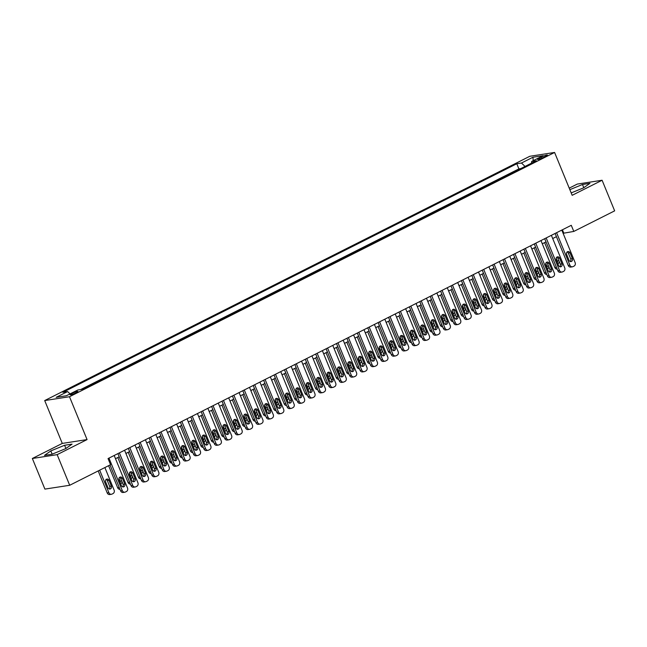 <?xml version="1.0" encoding="UTF-8"?>
<svg xmlns="http://www.w3.org/2000/svg" width="647" height="647" viewBox="0 0 647 647"><rect width="100%" height="100%" fill="white"/><g stroke="black" fill="none" stroke-linecap="round" stroke-linejoin="round"><path stroke-width="0.97" d="M76.152 392.794A4.278 0.582 -22.3 0 0 77.955 391.5A4.278 0.582 -22.3 0 0 71.857 393.457A4.278 0.582 -22.3 0 0 70.046 394.751A4.278 0.582 -22.3 0 0 76.152 392.794M32.35 458.488L57.146 454.655L87.07 439.588L62.282 443.413L32.35 458.488L44.902 489.1L69.698 485.274L110.556 464.7L108.049 458.577L571.277 225.31L573.792 231.432L614.65 210.857L602.098 180.246L577.302 184.071L569.223 188.14M62.282 443.413L44.7 400.558L529.796 156.283L554.592 152.457L69.496 396.732L44.7 400.558M541.507 156.986L539.218 158.135A4.141 0.566 -22.3 0 0 537.463 159.388A4.141 0.566 -22.3 0 0 543.375 157.496L545.664 156.339A4.141 0.566 -22.3 0 0 547.419 155.094A4.141 0.566 -22.3 0 0 541.507 156.986L541.984 158.143M525.041 166.425L521.482 163.02L516.791 163.748L62.929 392.292L67.62 391.564L56.168 397.331L66.358 395.762L77.81 389.995L82.501 389.268L536.363 160.723L531.672 161.451L531.446 163.198M521.482 163.02L532.934 157.253L543.124 155.684L531.672 161.451M520.706 168.608L518.902 168.883L80.697 389.551M57.146 454.655L69.698 485.274M87.07 439.588L69.496 396.732M554.592 152.457L572.166 195.313L602.098 180.246M563.108 233.3L573.792 231.432M115.498 458.699L119.226 456.822M125.906 453.458L129.635 451.582M136.315 448.217L140.043 446.341M146.723 442.977L150.452 441.1M157.132 437.736L160.86 435.86M167.541 432.495L171.269 430.619M177.949 427.255L181.678 425.37M188.358 422.006L192.086 420.129M198.775 416.765L202.503 414.889M209.183 411.524L212.912 409.648M219.592 406.284L223.32 404.407M230 401.043L233.729 399.167M240.409 395.802L244.137 393.926M250.818 390.553L254.546 388.677M261.226 385.313L264.955 383.436M271.643 380.072L275.371 378.196M282.052 374.831L285.78 372.955M292.46 369.591L296.189 367.714M302.869 364.35L306.597 362.474M313.277 359.109L317.006 357.225M323.686 353.86L327.414 351.984M334.095 348.62L337.823 346.743M344.511 343.379L348.24 341.503M354.92 338.138L358.648 336.262M365.329 332.898L369.057 331.021M375.737 327.657L379.465 325.781M386.146 322.416L389.874 320.532M396.554 317.167L400.283 315.291M406.963 311.927L410.691 310.05M417.38 306.686L421.108 304.81M427.788 301.445L431.517 299.569M438.197 296.205L441.925 294.328M448.606 290.964L452.334 289.088M459.014 285.723L462.742 283.839M469.423 280.474L473.151 278.598M479.831 275.234L483.56 273.358M490.24 269.993L493.968 268.117M500.657 264.752L504.385 262.876M511.065 259.512L514.794 257.635M521.474 254.271L525.202 252.395M531.883 249.022L535.611 247.146M542.291 243.782L546.019 241.905M552.7 238.541L556.428 236.665M562.421 229.774L563.739 232.985M518.902 168.883L516.791 163.748M67.62 391.564L70.054 393.894M533.209 160.674L532.934 157.253M571.18 192.911L583.634 187.824L589.943 183.336L582.478 184.492L569.845 189.66M51.97 454.243L65.751 448.606L72.06 444.125L64.595 445.273L50.814 450.91L44.497 455.391L51.97 454.243M583.796 187.703L582.478 184.492M52.148 454.17L50.814 450.91M65.913 448.492L64.595 445.273M561.79 230.089L575.126 262.601A2.669 2.305 81.2 0 1 574.051 266.095L573.007 266.621A2.669 2.305 81.2 0 1 569.926 265.221L556.59 232.71M555.11 233.454L568.252 265.48L569.926 265.221M572.385 258.663A2.135 1.844 -98.8 0 1 569.053 260.345L566.643 254.465A2.135 1.844 -98.8 0 1 569.975 252.783L572.385 258.663L570.711 258.921A2.135 1.844 -98.8 0 1 570.169 261.509M567.184 251.877A2.135 1.844 -98.8 0 1 568.301 253.042L570.711 258.921M572.417 266.815L570.735 267.074A2.669 2.305 -98.8 0 1 568.252 265.48M544.62 242.617L554.843 267.551A2.669 2.305 -98.8 0 0 557.196 269.16M557.407 262.561A2.135 1.844 81.2 0 0 557.302 260.992L556.137 258.137M557.843 263.636A2.135 1.844 81.2 0 0 559.145 261.348M551.381 235.33L564.718 267.842A2.669 2.305 81.2 0 1 563.642 271.344L562.599 271.861A2.669 2.305 81.2 0 1 559.518 270.462L546.181 237.95M544.701 238.694L557.835 270.721L559.518 270.462M561.976 263.903A2.135 1.844 -98.8 0 1 558.644 265.585L556.234 259.706A2.135 1.844 -98.8 0 1 559.566 258.032L561.976 263.903L560.302 264.162A2.135 1.844 -98.8 0 1 559.76 266.75M556.768 257.118A2.135 1.844 -98.8 0 1 557.892 258.29L560.302 264.162M562 272.055L560.326 272.314A2.669 2.305 -98.8 0 1 557.835 270.721M540.973 240.571L554.309 273.083A2.669 2.305 81.2 0 1 553.234 276.584L552.19 277.102A2.669 2.305 81.2 0 1 549.101 275.703L535.773 243.191M534.293 243.935L547.427 275.962L549.101 275.703M551.567 269.144A2.135 1.844 -98.8 0 1 548.235 270.826L545.825 264.947A2.135 1.844 -98.8 0 1 549.157 263.272L551.567 269.144L549.885 269.403A2.135 1.844 -98.8 0 1 549.352 271.991M546.359 262.358A2.135 1.844 -98.8 0 1 547.475 263.531L549.885 269.403M551.592 277.296L549.918 277.555A2.669 2.305 -98.8 0 1 547.427 275.962M530.564 245.811L543.901 278.323A2.669 2.305 81.2 0 1 542.825 281.825L541.782 282.351A2.669 2.305 81.2 0 1 538.692 280.944L525.364 248.432M523.884 249.176L537.018 281.202L538.692 280.944M541.151 274.393A2.135 1.844 -98.8 0 1 537.827 276.067L535.417 270.187A2.135 1.844 -98.8 0 1 538.741 268.513L541.151 274.393L539.477 274.651A2.135 1.844 -98.8 0 1 538.943 277.231M535.951 267.607A2.135 1.844 -98.8 0 1 537.067 268.772L539.477 274.651M541.183 282.537L539.509 282.796A2.669 2.305 -98.8 0 1 537.018 281.202M520.156 251.052L533.492 283.572A2.669 2.305 81.2 0 1 532.416 287.066L531.373 287.591A2.669 2.305 81.2 0 1 528.284 286.192L514.947 253.673M513.475 254.417L526.609 286.451L528.284 286.192M530.742 279.633A2.135 1.844 -98.8 0 1 527.41 281.308L525 275.428A2.135 1.844 -98.8 0 1 528.332 273.754L530.742 279.633L529.068 279.892A2.135 1.844 -98.8 0 1 528.534 282.472M525.542 272.848A2.135 1.844 -98.8 0 1 526.658 274.013L529.068 279.892M530.775 287.778L529.1 288.036A2.669 2.305 -98.8 0 1 526.609 286.451M534.212 247.858L544.434 272.791A2.669 2.305 -98.8 0 0 546.788 274.401M546.99 267.801A2.135 1.844 81.2 0 0 546.893 266.232L545.728 263.378M547.435 268.877A2.135 1.844 81.2 0 0 548.737 266.588M523.803 253.098L534.026 278.032A2.669 2.305 -98.8 0 0 536.379 279.641M536.581 273.042A2.135 1.844 81.2 0 0 536.484 271.473L535.312 268.618M537.026 274.126A2.135 1.844 81.2 0 0 538.328 271.829M513.386 258.339L523.617 283.273A2.669 2.305 -98.8 0 0 525.971 284.882M526.173 278.291A2.135 1.844 81.2 0 0 526.076 276.714L524.903 273.859M526.618 279.367A2.135 1.844 81.2 0 0 527.912 277.078M502.978 263.58L513.208 288.513A2.669 2.305 -98.8 0 0 515.562 290.123M515.764 283.532A2.135 1.844 81.2 0 0 515.667 281.963L514.494 279.1M516.209 284.607A2.135 1.844 81.2 0 0 517.503 282.318M509.747 256.301L523.083 288.813A2.669 2.305 81.2 0 1 522 292.307L520.964 292.832A2.669 2.305 81.2 0 1 517.875 291.433L504.539 258.921M503.067 259.665L516.201 291.692L517.875 291.433M520.334 284.874A2.135 1.844 -98.8 0 1 517.002 286.548L514.591 280.677A2.135 1.844 -98.8 0 1 517.923 278.994L520.334 284.874L518.659 285.133A2.135 1.844 -98.8 0 1 518.118 287.721M515.133 278.089A2.135 1.844 -98.8 0 1 516.249 279.253L518.659 285.133M520.366 293.026L518.692 293.285A2.669 2.305 -98.8 0 1 516.201 291.692M492.569 268.82L502.8 293.754A2.669 2.305 -98.8 0 0 505.145 295.364M505.356 288.772A2.135 1.844 81.2 0 0 505.258 287.203L504.086 284.348M505.8 289.848A2.135 1.844 81.2 0 0 507.094 287.559M499.338 261.542L512.667 294.053A2.669 2.305 81.2 0 1 511.591 297.547L510.556 298.073A2.669 2.305 81.2 0 1 507.466 296.674L494.13 264.162M492.658 264.906L505.792 296.933L507.466 296.674M509.925 290.115A2.135 1.844 -98.8 0 1 506.593 291.789L504.183 285.917A2.135 1.844 -98.8 0 1 507.515 284.235L509.925 290.115L508.251 290.374A2.135 1.844 -98.8 0 1 507.709 292.962M504.725 283.329A2.135 1.844 -98.8 0 1 505.841 284.494L508.251 290.374M509.957 298.267L508.283 298.526A2.669 2.305 -98.8 0 1 505.792 296.933M482.161 274.061L492.383 299.003A2.669 2.305 -98.8 0 0 494.737 300.612M494.947 294.013A2.135 1.844 81.2 0 0 494.85 292.444L493.677 289.589M495.384 295.089A2.135 1.844 81.2 0 0 496.686 292.8M488.93 266.782L502.258 299.294A2.669 2.305 81.2 0 1 501.182 302.788L500.139 303.314A2.669 2.305 81.2 0 1 497.058 301.914L483.721 269.403M482.241 270.147L495.384 302.173L497.058 301.914M499.516 295.356A2.135 1.844 -98.8 0 1 496.184 297.038L493.774 291.158A2.135 1.844 -98.8 0 1 497.106 289.476L499.516 295.356L497.842 295.614A2.135 1.844 -98.8 0 1 497.3 298.202M494.316 288.57A2.135 1.844 -98.8 0 1 495.432 289.735L497.842 295.614M499.549 303.508L497.866 303.767A2.669 2.305 -98.8 0 1 495.384 302.173M471.752 279.31L481.975 304.244A2.669 2.305 -98.8 0 0 484.328 305.853M484.538 299.254A2.135 1.844 81.2 0 0 484.441 297.685L483.269 294.83M484.975 300.329A2.135 1.844 81.2 0 0 486.277 298.041M478.513 272.023L491.849 304.535A2.669 2.305 81.2 0 1 490.774 308.037L489.73 308.554A2.669 2.305 81.2 0 1 486.649 307.155L473.313 274.643M471.833 275.387L484.967 307.414L486.649 307.155M489.108 300.596A2.135 1.844 -98.8 0 1 485.776 302.278L483.366 296.399A2.135 1.844 -98.8 0 1 486.698 294.725L489.108 300.596L487.434 300.855A2.135 1.844 -98.8 0 1 486.892 303.443M483.899 293.811A2.135 1.844 -98.8 0 1 485.024 294.983L487.434 300.855M489.132 308.748L487.458 309.007A2.669 2.305 -98.8 0 1 484.967 307.414M461.343 284.551L471.566 309.484A2.669 2.305 -98.8 0 0 473.919 311.094M474.13 304.494A2.135 1.844 81.2 0 0 474.025 302.925L472.86 300.071M474.566 305.57A2.135 1.844 81.2 0 0 475.868 303.281M468.104 277.264L481.441 309.776A2.669 2.305 81.2 0 1 480.365 313.277L479.322 313.803A2.669 2.305 81.2 0 1 476.232 312.396L462.904 279.884M461.424 280.628L474.558 312.655L476.232 312.396M478.699 305.845A2.135 1.844 -98.8 0 1 475.367 307.519L472.957 301.639A2.135 1.844 -98.8 0 1 476.289 299.965L478.699 305.845L477.017 306.096A2.135 1.844 -98.8 0 1 476.483 308.684M473.491 299.06A2.135 1.844 -98.8 0 1 474.607 300.224L477.017 306.096M478.723 313.989L477.049 314.248A2.669 2.305 -98.8 0 1 474.558 312.655M450.935 289.791L461.157 314.725A2.669 2.305 -98.8 0 0 463.511 316.334M463.713 309.735A2.135 1.844 81.2 0 0 463.616 308.166L462.443 305.311M464.158 310.819A2.135 1.844 81.2 0 0 465.46 308.53M457.696 282.504L471.032 315.016A2.669 2.305 81.2 0 1 469.957 318.518L468.913 319.044A2.669 2.305 81.2 0 1 465.824 317.637L452.496 285.125M451.016 285.869L464.15 317.895L465.824 317.637M468.291 311.086A2.135 1.844 -98.8 0 1 464.958 312.76L462.548 306.88A2.135 1.844 -98.8 0 1 465.872 305.206L468.291 311.086L466.608 311.344A2.135 1.844 -98.8 0 1 466.075 313.924M463.082 304.3A2.135 1.844 -98.8 0 1 464.198 305.465L466.608 311.344M468.315 319.23L466.641 319.489A2.669 2.305 -98.8 0 1 464.15 317.895M440.518 295.032L450.749 319.966A2.669 2.305 -98.8 0 0 453.102 321.575M453.304 314.984A2.135 1.844 81.2 0 0 453.207 313.407L452.035 310.552M453.749 316.06A2.135 1.844 81.2 0 0 455.043 313.771M447.287 287.745L460.624 320.265A2.669 2.305 81.2 0 1 459.548 323.759L458.505 324.284A2.669 2.305 81.2 0 1 455.415 322.885L442.079 290.366M440.607 291.11L453.741 323.144L455.415 322.885M457.874 316.326A2.135 1.844 -98.8 0 1 454.542 318L452.132 312.121A2.135 1.844 -98.8 0 1 455.464 310.447L457.874 316.326L456.2 316.585A2.135 1.844 -98.8 0 1 455.666 319.165M452.674 309.541A2.135 1.844 -98.8 0 1 453.79 310.706L456.2 316.585M457.906 324.479L456.232 324.737A2.669 2.305 -98.8 0 1 453.741 323.144M430.109 300.273L440.34 325.206A2.669 2.305 -98.8 0 0 442.694 326.816M442.896 320.225A2.135 1.844 81.2 0 0 442.799 318.656L441.626 315.793M443.341 321.3A2.135 1.844 81.2 0 0 444.635 319.011M436.879 292.994L450.215 325.506A2.669 2.305 81.2 0 1 449.131 329L448.096 329.525A2.669 2.305 81.2 0 1 445.007 328.126L431.67 295.614M430.198 296.358L443.332 328.385L445.007 328.126M447.465 321.567A2.135 1.844 -98.8 0 1 444.133 323.241L441.723 317.37A2.135 1.844 -98.8 0 1 445.055 315.687L447.465 321.567L445.791 321.826A2.135 1.844 -98.8 0 1 445.257 324.414M442.265 314.782A2.135 1.844 -98.8 0 1 443.381 315.946L445.791 321.826M447.498 329.719L445.823 329.978A2.669 2.305 -98.8 0 1 443.332 328.385M419.701 305.513L429.932 330.455A2.669 2.305 -98.8 0 0 432.277 332.057M432.487 325.465A2.135 1.844 81.2 0 0 432.39 323.896L431.217 321.041M432.932 326.541A2.135 1.844 81.2 0 0 434.226 324.252M426.47 298.235L439.798 330.746A2.669 2.305 81.2 0 1 438.723 334.24L437.687 334.766A2.669 2.305 81.2 0 1 434.598 333.367L421.262 300.855M419.79 301.599L432.924 333.626L434.598 333.367M437.057 326.808A2.135 1.844 -98.8 0 1 433.725 328.49L431.314 322.61A2.135 1.844 -98.8 0 1 434.647 320.928L437.057 326.808L435.382 327.067A2.135 1.844 -98.8 0 1 434.841 329.655M431.856 320.022A2.135 1.844 -98.8 0 1 432.972 321.187L435.382 327.067M437.089 334.96L435.415 335.219A2.669 2.305 -98.8 0 1 432.924 333.626M416.061 303.475L429.39 335.987A2.669 2.305 81.2 0 1 428.314 339.481L427.271 340.007A2.669 2.305 81.2 0 1 424.189 338.607L410.853 306.096M409.373 306.84L422.515 338.866L424.189 338.607M426.648 332.048A2.135 1.844 -98.8 0 1 423.316 333.731L420.906 327.851A2.135 1.844 -98.8 0 1 424.238 326.177L426.648 332.048L424.974 332.307A2.135 1.844 -98.8 0 1 424.432 334.895M421.448 325.263A2.135 1.844 -98.8 0 1 422.564 326.428L424.974 332.307M426.68 340.201L424.998 340.459A2.669 2.305 -98.8 0 1 422.515 338.866M405.645 308.716L418.981 341.228A2.669 2.305 81.2 0 1 417.905 344.73L416.862 345.247A2.669 2.305 81.2 0 1 413.781 343.848L400.444 311.336M398.964 312.08L412.099 344.107L413.781 343.848M416.239 337.289A2.135 1.844 -98.8 0 1 412.907 338.971L410.497 333.092A2.135 1.844 -98.8 0 1 413.829 331.418L416.239 337.289L414.565 337.548A2.135 1.844 -98.8 0 1 414.023 340.136M411.031 330.504A2.135 1.844 -98.8 0 1 412.155 331.676L414.565 337.548M416.264 345.441L414.59 345.7A2.669 2.305 -98.8 0 1 412.099 344.107M395.236 313.957L408.572 346.468A2.669 2.305 81.2 0 1 407.497 349.97L406.453 350.496A2.669 2.305 81.2 0 1 403.372 349.089L390.036 316.577M388.556 317.321L401.69 349.348L403.372 349.089M405.831 342.538A2.135 1.844 -98.8 0 1 402.499 344.212L400.089 338.332A2.135 1.844 -98.8 0 1 403.421 336.658L405.831 342.538L404.157 342.797A2.135 1.844 -98.8 0 1 403.615 345.377M400.622 335.753A2.135 1.844 -98.8 0 1 401.738 336.917L404.157 342.797M405.855 350.682L404.181 350.941A2.669 2.305 -98.8 0 1 401.69 349.348M384.828 319.197L398.164 351.709A2.669 2.305 81.2 0 1 397.088 355.211L396.045 355.737A2.669 2.305 81.2 0 1 392.955 354.338L379.627 321.818M378.147 322.562L391.281 354.588L392.955 354.338M395.422 347.779A2.135 1.844 -98.8 0 1 392.09 349.453L389.68 343.573A2.135 1.844 -98.8 0 1 393.004 341.899L395.422 347.779L393.74 348.037A2.135 1.844 -98.8 0 1 393.206 350.617M390.214 340.993A2.135 1.844 -98.8 0 1 391.33 342.158L393.74 348.037M395.446 355.923L393.772 356.182A2.669 2.305 -98.8 0 1 391.281 354.588M374.419 324.438L387.755 356.958A2.669 2.305 81.2 0 1 386.68 360.452L385.636 360.977A2.669 2.305 81.2 0 1 382.547 359.578L369.211 327.067M367.739 327.803L380.873 359.837L382.547 359.578M385.005 353.019A2.135 1.844 -98.8 0 1 381.681 354.693L379.263 348.814A2.135 1.844 -98.8 0 1 382.595 347.14L385.005 353.019L383.331 353.278A2.135 1.844 -98.8 0 1 382.798 355.858M379.805 346.234A2.135 1.844 -98.8 0 1 380.921 347.399L383.331 353.278M385.038 361.172L383.364 361.43A2.669 2.305 -98.8 0 1 380.873 359.837M364.01 329.687L377.347 362.199A2.669 2.305 81.2 0 1 376.263 365.692L375.228 366.218A2.669 2.305 81.2 0 1 372.138 364.819L358.802 332.307M357.33 333.051L370.464 365.078L372.138 364.819M374.597 358.26A2.135 1.844 -98.8 0 1 371.265 359.934L368.855 354.063A2.135 1.844 -98.8 0 1 372.187 352.38L374.597 358.26L372.923 358.519A2.135 1.844 -98.8 0 1 372.389 361.107M369.397 351.475A2.135 1.844 -98.8 0 1 370.513 352.639L372.923 358.519M374.629 366.412L372.955 366.671A2.669 2.305 -98.8 0 1 370.464 365.078M353.602 334.928L366.938 367.439A2.669 2.305 81.2 0 1 365.854 370.933L364.819 371.459A2.669 2.305 81.2 0 1 361.73 370.06L348.393 337.548M346.921 338.292L360.055 370.319L361.73 370.06M364.188 363.501A2.135 1.844 -98.8 0 1 360.856 365.183L358.446 359.303A2.135 1.844 -98.8 0 1 361.778 357.621L364.188 363.501L362.514 363.76A2.135 1.844 -98.8 0 1 361.972 366.348M358.988 356.715A2.135 1.844 -98.8 0 1 360.104 357.88L362.514 363.76M364.221 371.653L362.546 371.912A2.669 2.305 -98.8 0 1 360.055 370.319M343.193 340.168L356.521 372.68A2.669 2.305 81.2 0 1 355.446 376.174L354.402 376.7A2.669 2.305 81.2 0 1 351.321 375.3L337.985 342.789M336.505 343.533L349.647 375.559L351.321 375.3M353.78 368.741A2.135 1.844 -98.8 0 1 350.448 370.424L348.037 364.544A2.135 1.844 -98.8 0 1 351.37 362.87L353.78 368.741L352.105 369A2.135 1.844 -98.8 0 1 351.564 371.588M348.579 361.956A2.135 1.844 -98.8 0 1 349.695 363.129L352.105 369M353.812 376.894L352.13 377.152A2.669 2.305 -98.8 0 1 349.647 375.559M332.776 345.409L346.113 377.921A2.669 2.305 81.2 0 1 345.037 381.423L343.994 381.94A2.669 2.305 81.2 0 1 340.912 380.541L327.576 348.029M326.096 348.773L339.238 380.8L340.912 380.541M343.371 373.982A2.135 1.844 -98.8 0 1 340.039 375.664L337.629 369.785A2.135 1.844 -98.8 0 1 340.961 368.111L343.371 373.982L341.697 374.241A2.135 1.844 -98.8 0 1 341.155 376.829M338.163 367.197A2.135 1.844 -98.8 0 1 339.287 368.369L341.697 374.241M343.403 382.134L341.721 382.393A2.669 2.305 -98.8 0 1 339.238 380.8M322.368 350.65L335.704 383.161A2.669 2.305 81.2 0 1 334.628 386.663L333.585 387.189A2.669 2.305 81.2 0 1 330.504 385.782L317.167 353.27M315.687 354.014L328.822 386.041L330.504 385.782M332.962 379.231A2.135 1.844 -98.8 0 1 329.63 380.905L327.22 375.025A2.135 1.844 -98.8 0 1 330.552 373.351L332.962 379.231L331.288 379.49A2.135 1.844 -98.8 0 1 330.746 382.07M327.754 372.446A2.135 1.844 -98.8 0 1 328.87 373.61L331.288 379.49M332.987 387.375L331.313 387.634A2.669 2.305 -98.8 0 1 328.822 386.041M311.959 355.89L325.295 388.402A2.669 2.305 81.2 0 1 324.22 391.904L323.177 392.43A2.669 2.305 81.2 0 1 320.087 391.031L306.759 358.511M305.279 359.255L318.413 391.289L320.087 391.031M322.554 384.472A2.135 1.844 -98.8 0 1 319.222 386.146L316.812 380.266A2.135 1.844 -98.8 0 1 320.144 378.592L322.554 384.472L320.872 384.73A2.135 1.844 -98.8 0 1 320.338 387.31M317.345 377.686A2.135 1.844 -98.8 0 1 318.461 378.851L320.872 384.73M322.578 392.616L320.904 392.875A2.669 2.305 -98.8 0 1 318.413 391.289M301.551 361.131L314.887 393.651A2.669 2.305 81.2 0 1 313.811 397.145L312.768 397.67A2.669 2.305 81.2 0 1 309.678 396.271L296.342 363.76M294.87 364.496L308.004 396.53L309.678 396.271M312.137 389.712A2.135 1.844 -98.8 0 1 308.813 391.386L306.395 385.515A2.135 1.844 -98.8 0 1 309.727 383.833L312.137 389.712L310.463 389.971A2.135 1.844 -98.8 0 1 309.929 392.559M306.937 382.927A2.135 1.844 -98.8 0 1 308.053 384.092L310.463 389.971M312.169 397.865L310.495 398.123A2.669 2.305 -98.8 0 1 308.004 396.53M291.142 366.38L304.478 398.892A2.669 2.305 81.2 0 1 303.394 402.385L302.359 402.911A2.669 2.305 81.2 0 1 299.27 401.512L285.934 369M284.462 369.744L297.596 401.771L299.27 401.512M301.728 394.953A2.135 1.844 -98.8 0 1 298.396 396.627L295.986 390.756A2.135 1.844 -98.8 0 1 299.318 389.073L301.728 394.953L300.054 395.212A2.135 1.844 -98.8 0 1 299.521 397.8M296.528 388.168A2.135 1.844 -98.8 0 1 297.644 389.332L300.054 395.212M301.761 403.105L300.087 403.364A2.669 2.305 -98.8 0 1 297.596 401.771M280.733 371.621L294.07 404.132A2.669 2.305 81.2 0 1 292.986 407.626L291.951 408.152A2.669 2.305 81.2 0 1 288.861 406.753L275.525 374.241M274.053 374.985L287.187 407.012L288.861 406.753M291.32 400.194A2.135 1.844 -98.8 0 1 287.988 401.876L285.578 395.996A2.135 1.844 -98.8 0 1 288.91 394.314L291.32 400.194L289.646 400.453A2.135 1.844 -98.8 0 1 289.104 403.041M286.12 393.408A2.135 1.844 -98.8 0 1 287.236 394.573L289.646 400.453M291.352 408.346L289.678 408.605A2.669 2.305 -98.8 0 1 287.187 407.012M270.325 376.861L283.653 409.373A2.669 2.305 81.2 0 1 282.577 412.875L281.534 413.393A2.669 2.305 81.2 0 1 278.453 411.993L265.116 379.482M263.644 380.226L276.779 412.252L278.453 411.993M280.911 405.434A2.135 1.844 -98.8 0 1 277.579 407.117L275.169 401.237A2.135 1.844 -98.8 0 1 278.501 399.563L280.911 405.434L279.237 405.693A2.135 1.844 -98.8 0 1 278.695 408.281M275.711 398.649A2.135 1.844 -98.8 0 1 276.827 399.822L279.237 405.693M280.944 413.587L279.269 413.845A2.669 2.305 -98.8 0 1 276.779 412.252M259.908 382.102L273.244 414.614A2.669 2.305 81.2 0 1 272.169 418.116L271.125 418.633A2.669 2.305 81.2 0 1 268.044 417.234L254.708 384.722M253.228 385.466L266.37 417.493L268.044 417.234M270.503 410.675A2.135 1.844 -98.8 0 1 267.171 412.357L264.76 406.478A2.135 1.844 -98.8 0 1 268.093 404.804L270.503 410.675L268.828 410.934A2.135 1.844 -98.8 0 1 268.287 413.522M265.302 403.89A2.135 1.844 -98.8 0 1 266.418 405.062L268.828 410.934M270.535 418.827L268.853 419.086A2.669 2.305 -98.8 0 1 266.37 417.493M249.499 387.343L262.836 419.854A2.669 2.305 81.2 0 1 261.76 423.356L260.717 423.882A2.669 2.305 81.2 0 1 257.635 422.475L244.299 389.963M242.819 390.707L255.953 422.734L257.635 422.475M260.094 415.924A2.135 1.844 -98.8 0 1 256.762 417.598L254.352 411.718A2.135 1.844 -98.8 0 1 257.684 410.044L260.094 415.924L258.42 416.183A2.135 1.844 -98.8 0 1 257.878 418.763M254.886 409.139A2.135 1.844 -98.8 0 1 256.01 410.303L258.42 416.183M260.118 424.068L258.444 424.327A2.669 2.305 -98.8 0 1 255.953 422.734M239.091 392.583L252.427 425.103A2.669 2.305 81.2 0 1 251.351 428.597L250.308 429.123A2.669 2.305 81.2 0 1 247.219 427.724L233.89 395.204M232.41 395.948L245.545 427.982L247.219 427.724M249.685 421.165A2.135 1.844 -98.8 0 1 246.353 422.839L243.943 416.959A2.135 1.844 -98.8 0 1 247.275 415.285L249.685 421.165L248.003 421.423A2.135 1.844 -98.8 0 1 247.469 424.003M244.477 414.379A2.135 1.844 -98.8 0 1 245.593 415.544L248.003 421.423M249.71 429.309L248.036 429.568A2.669 2.305 -98.8 0 1 245.545 427.982M228.682 397.832L242.018 430.344A2.669 2.305 81.2 0 1 240.943 433.838L239.9 434.363A2.669 2.305 81.2 0 1 236.81 432.964L223.482 400.453M222.002 401.197L235.136 433.223L236.81 432.964M239.269 426.405A2.135 1.844 -98.8 0 1 235.945 428.079L233.535 422.208A2.135 1.844 -98.8 0 1 236.859 420.526L239.269 426.405L237.595 426.664A2.135 1.844 -98.8 0 1 237.061 429.252M234.068 419.62A2.135 1.844 -98.8 0 1 235.185 420.785L237.595 426.664M239.301 434.558L237.627 434.816A2.669 2.305 -98.8 0 1 235.136 433.223M218.274 403.073L231.61 435.585A2.669 2.305 81.2 0 1 230.534 439.078L229.491 439.604A2.669 2.305 81.2 0 1 226.401 438.205L213.065 405.693M211.593 406.437L224.727 438.464L226.401 438.205M228.86 431.646A2.135 1.844 -98.8 0 1 225.528 433.32L223.118 427.449A2.135 1.844 -98.8 0 1 226.45 425.766L228.86 431.646L227.186 431.905A2.135 1.844 -98.8 0 1 226.652 434.493M223.66 424.861A2.135 1.844 -98.8 0 1 224.776 426.025L227.186 431.905M228.892 439.798L227.218 440.057A2.669 2.305 -98.8 0 1 224.727 438.464M207.865 408.314L221.201 440.825A2.669 2.305 81.2 0 1 220.117 444.319L219.082 444.845A2.669 2.305 81.2 0 1 215.993 443.446L202.657 410.934M201.185 411.678L214.319 443.705L215.993 443.446M218.451 436.887A2.135 1.844 -98.8 0 1 215.119 438.569L212.709 432.689A2.135 1.844 -98.8 0 1 216.041 431.007L218.451 436.887L216.777 437.146A2.135 1.844 -98.8 0 1 216.235 439.734M213.251 430.101A2.135 1.844 -98.8 0 1 214.367 431.266L216.777 437.146M218.484 445.039L216.81 445.298A2.669 2.305 -98.8 0 1 214.319 443.705M197.456 413.554L210.785 446.066A2.669 2.305 81.2 0 1 209.709 449.568L208.674 450.086A2.669 2.305 81.2 0 1 205.584 448.686L192.248 416.175M190.776 416.919L203.91 448.945L205.584 448.686M208.043 442.127A2.135 1.844 -98.8 0 1 204.711 443.81L202.301 437.93A2.135 1.844 -98.8 0 1 205.633 436.256L208.043 442.127L206.369 442.386A2.135 1.844 -98.8 0 1 205.827 444.974M202.843 435.342A2.135 1.844 -98.8 0 1 203.959 436.515L206.369 442.386M208.075 450.28L206.401 450.538A2.669 2.305 -98.8 0 1 203.91 448.945M187.048 418.795L200.376 451.307A2.669 2.305 81.2 0 1 199.3 454.809L198.257 455.334A2.669 2.305 81.2 0 1 195.176 453.927L181.839 421.415M180.359 422.159L193.502 454.186L195.176 453.927M197.634 447.376A2.135 1.844 -98.8 0 1 194.302 449.05L191.892 443.171A2.135 1.844 -98.8 0 1 195.224 441.497L197.634 447.376L195.96 447.627A2.135 1.844 -98.8 0 1 195.418 450.215M192.434 440.591A2.135 1.844 -98.8 0 1 193.55 441.755L195.96 447.627M197.667 455.52L195.984 455.779A2.669 2.305 -98.8 0 1 193.502 454.186M176.631 424.036L189.967 456.547A2.669 2.305 81.2 0 1 188.892 460.049L187.848 460.575A2.669 2.305 81.2 0 1 184.767 459.168L171.431 426.656M169.951 427.4L183.085 459.427L184.767 459.168M187.226 452.617A2.135 1.844 -98.8 0 1 183.894 454.291L181.483 448.411A2.135 1.844 -98.8 0 1 184.816 446.737L187.226 452.617L185.552 452.876A2.135 1.844 -98.8 0 1 185.01 455.456M182.017 445.832A2.135 1.844 -98.8 0 1 183.141 446.996L185.552 452.876M187.25 460.761L185.576 461.02A2.669 2.305 -98.8 0 1 183.085 459.427M166.222 429.276L179.559 461.796A2.669 2.305 81.2 0 1 178.483 465.29L177.44 465.816A2.669 2.305 81.2 0 1 174.35 464.417L161.022 431.897M159.542 432.641L172.676 464.675L174.35 464.417M176.817 457.858A2.135 1.844 -98.8 0 1 173.485 459.532L171.075 453.652A2.135 1.844 -98.8 0 1 174.407 451.978L176.817 457.858L175.135 458.116A2.135 1.844 -98.8 0 1 174.601 460.696M171.609 451.072A2.135 1.844 -98.8 0 1 172.725 452.237L175.135 458.116M176.841 466.01L175.167 466.269A2.669 2.305 -98.8 0 1 172.676 464.675M155.814 434.525L169.15 467.037A2.669 2.305 81.2 0 1 168.074 470.531L167.031 471.056A2.669 2.305 81.2 0 1 163.942 469.657L150.614 437.146M149.133 437.89L162.268 469.916L163.942 469.657M166.408 463.098A2.135 1.844 -98.8 0 1 163.076 464.772L160.666 458.901A2.135 1.844 -98.8 0 1 163.99 457.219L166.408 463.098L164.726 463.357A2.135 1.844 -98.8 0 1 164.192 465.945M161.2 456.313A2.135 1.844 -98.8 0 1 162.316 457.478L164.726 463.357M166.433 471.251L164.759 471.509A2.669 2.305 -98.8 0 1 162.268 469.916M145.405 439.766L158.741 472.278A2.669 2.305 81.2 0 1 157.666 475.771L156.623 476.297A2.669 2.305 81.2 0 1 153.533 474.898L140.197 442.386M138.725 443.13L151.859 475.157L153.533 474.898M155.992 468.339A2.135 1.844 -98.8 0 1 152.66 470.021L150.25 464.142A2.135 1.844 -98.8 0 1 153.582 462.459L155.992 468.339L154.318 468.598A2.135 1.844 -98.8 0 1 153.784 471.186M150.791 461.554A2.135 1.844 -98.8 0 1 151.908 462.718L154.318 468.598M156.024 476.491L154.35 476.75A2.669 2.305 -98.8 0 1 151.859 475.157M134.997 445.007L148.333 477.518A2.669 2.305 81.2 0 1 147.249 481.012L146.214 481.538A2.669 2.305 81.2 0 1 143.124 480.139L129.788 447.627M128.316 448.371L141.45 480.397L143.124 480.139M145.583 473.58A2.135 1.844 -98.8 0 1 142.251 475.262L139.841 469.382A2.135 1.844 -98.8 0 1 143.173 467.7L145.583 473.58L143.909 473.839A2.135 1.844 -98.8 0 1 143.375 476.427M140.383 466.794A2.135 1.844 -98.8 0 1 141.499 467.959L143.909 473.839M145.615 481.732L143.941 481.991A2.669 2.305 -98.8 0 1 141.45 480.397M124.588 450.247L137.916 482.759A2.669 2.305 81.2 0 1 136.84 486.261L135.805 486.779A2.669 2.305 81.2 0 1 132.716 485.379L119.38 452.868M117.908 453.612L131.042 485.638L132.716 485.379M135.174 478.82A2.135 1.844 -98.8 0 1 131.842 480.503L129.432 474.623A2.135 1.844 -98.8 0 1 132.764 472.949L135.174 478.82L133.5 479.079A2.135 1.844 -98.8 0 1 132.958 481.667M129.974 472.035A2.135 1.844 -98.8 0 1 131.09 473.208L133.5 479.079M135.207 486.973L133.533 487.231A2.669 2.305 -98.8 0 1 131.042 485.638M114.179 455.488L127.508 488A2.669 2.305 81.2 0 1 126.432 491.502L125.389 492.027A2.669 2.305 81.2 0 1 122.307 490.62L108.971 458.108M110.006 464.975L120.633 490.879L122.307 490.62M124.766 484.069A2.135 1.844 -98.8 0 1 121.434 485.743L119.024 479.864A2.135 1.844 -98.8 0 1 122.356 478.19L124.766 484.069L123.092 484.328A2.135 1.844 -98.8 0 1 122.55 486.908M119.566 477.284A2.135 1.844 -98.8 0 1 120.682 478.448L123.092 484.328M124.798 492.213L123.116 492.472A2.669 2.305 -98.8 0 1 120.633 490.879M409.292 310.754L419.523 335.696A2.669 2.305 -98.8 0 0 421.868 337.305M422.079 330.706A2.135 1.844 81.2 0 0 421.981 329.137L420.809 326.282M422.515 331.782A2.135 1.844 81.2 0 0 423.817 329.493M398.884 316.003L409.106 340.937A2.669 2.305 -98.8 0 0 411.46 342.546M411.67 335.947A2.135 1.844 81.2 0 0 411.573 334.378L410.4 331.523M412.107 337.022A2.135 1.844 81.2 0 0 413.409 334.734M388.475 321.244L398.698 346.177A2.669 2.305 -98.8 0 0 401.051 347.787M401.261 341.187A2.135 1.844 81.2 0 0 401.156 339.618L399.992 336.763M401.698 342.263A2.135 1.844 81.2 0 0 403 339.974M378.066 326.484L388.289 351.418A2.669 2.305 -98.8 0 0 390.642 353.027M390.845 346.428A2.135 1.844 81.2 0 0 390.748 344.859L389.575 342.004M391.289 347.512A2.135 1.844 81.2 0 0 392.592 345.223M367.65 331.725L377.88 356.659A2.669 2.305 -98.8 0 0 380.234 358.268M380.436 351.677A2.135 1.844 81.2 0 0 380.339 350.1L379.166 347.245M380.881 352.752A2.135 1.844 81.2 0 0 382.175 350.464M357.241 336.966L367.472 361.899A2.669 2.305 -98.8 0 0 369.825 363.509M370.027 356.918A2.135 1.844 81.2 0 0 369.93 355.349L368.758 352.486M370.472 357.993A2.135 1.844 81.2 0 0 371.766 355.704M346.832 342.206L357.063 367.148A2.669 2.305 -98.8 0 0 359.408 368.75M359.619 362.158A2.135 1.844 81.2 0 0 359.522 360.589L358.349 357.734M360.064 363.234A2.135 1.844 81.2 0 0 361.358 360.945M336.424 347.447L346.655 372.389A2.669 2.305 -98.8 0 0 349 373.998M349.21 367.399A2.135 1.844 81.2 0 0 349.113 365.83L347.94 362.975M349.647 368.475A2.135 1.844 81.2 0 0 350.949 366.186M326.015 352.696L336.238 377.63A2.669 2.305 -98.8 0 0 338.591 379.239M338.802 372.64A2.135 1.844 81.2 0 0 338.704 371.071L337.532 368.216M339.238 373.715A2.135 1.844 81.2 0 0 340.54 371.427M315.607 357.937L325.829 382.87A2.669 2.305 -98.8 0 0 328.183 384.48M328.393 377.88A2.135 1.844 81.2 0 0 328.288 376.311L327.123 373.456M328.83 378.964A2.135 1.844 81.2 0 0 330.132 376.667M305.198 363.177L315.421 388.111A2.669 2.305 -98.8 0 0 317.774 389.72M317.976 383.129A2.135 1.844 81.2 0 0 317.879 381.552L316.707 378.697M318.421 384.205A2.135 1.844 81.2 0 0 319.723 381.916M294.781 368.418L305.012 393.352A2.669 2.305 -98.8 0 0 307.365 394.961M307.568 388.37A2.135 1.844 81.2 0 0 307.471 386.793L306.298 383.938M308.012 389.445A2.135 1.844 81.2 0 0 309.315 387.157M284.373 373.659L294.603 398.592A2.669 2.305 -98.8 0 0 296.957 400.202M297.159 393.611A2.135 1.844 81.2 0 0 297.062 392.042L295.889 389.187M297.604 394.686A2.135 1.844 81.2 0 0 298.898 392.397M273.964 378.899L284.195 403.841A2.669 2.305 -98.8 0 0 286.54 405.451M286.75 398.851A2.135 1.844 81.2 0 0 286.653 397.282L285.481 394.427M287.195 399.927A2.135 1.844 81.2 0 0 288.489 397.638M263.555 384.148L273.786 409.082A2.669 2.305 -98.8 0 0 276.132 410.691M276.342 404.092A2.135 1.844 81.2 0 0 276.245 402.523L275.072 399.668M276.787 405.168A2.135 1.844 81.2 0 0 278.081 402.879M253.147 389.389L263.369 414.323A2.669 2.305 -98.8 0 0 265.723 415.932M265.933 409.333A2.135 1.844 81.2 0 0 265.836 407.764L264.663 404.909M266.37 410.408A2.135 1.844 81.2 0 0 267.672 408.12M242.738 394.63L252.961 419.563A2.669 2.305 -98.8 0 0 255.314 421.173M255.525 414.573A2.135 1.844 81.2 0 0 255.428 413.004L254.255 410.149M255.961 415.657A2.135 1.844 81.2 0 0 257.263 413.36M232.33 399.87L242.552 424.804A2.669 2.305 -98.8 0 0 244.906 426.413M245.108 419.822A2.135 1.844 81.2 0 0 245.011 418.245L243.846 415.39M245.553 420.898A2.135 1.844 81.2 0 0 246.855 418.609M221.921 405.111L232.144 430.045A2.669 2.305 -98.8 0 0 234.497 431.654M234.699 425.063A2.135 1.844 81.2 0 0 234.602 423.494L233.43 420.631M235.144 426.138A2.135 1.844 81.2 0 0 236.446 423.85M211.504 410.352L221.735 435.285A2.669 2.305 -98.8 0 0 224.088 436.895M224.291 430.304A2.135 1.844 81.2 0 0 224.194 428.735L223.021 425.88M224.735 431.379A2.135 1.844 81.2 0 0 226.029 429.09M201.096 415.592L211.326 440.534A2.669 2.305 -98.8 0 0 213.68 442.144M213.882 435.544A2.135 1.844 81.2 0 0 213.785 433.975L212.612 431.12M214.327 436.62A2.135 1.844 81.2 0 0 215.621 434.331M190.687 420.841L200.918 445.775A2.669 2.305 -98.8 0 0 203.263 447.384M203.473 440.785A2.135 1.844 81.2 0 0 203.376 439.216L202.204 436.361M203.918 441.861A2.135 1.844 81.2 0 0 205.212 439.572M180.278 426.082L190.501 451.016A2.669 2.305 -98.8 0 0 192.855 452.625M193.065 446.026A2.135 1.844 81.2 0 0 192.968 444.457L191.795 441.602M193.502 447.101A2.135 1.844 81.2 0 0 194.804 444.812M169.87 431.323L180.092 456.256A2.669 2.305 -98.8 0 0 182.446 457.866M182.656 451.266A2.135 1.844 81.2 0 0 182.559 449.697L181.386 446.842M183.093 452.35A2.135 1.844 81.2 0 0 184.395 450.061M159.461 436.563L169.684 461.497A2.669 2.305 -98.8 0 0 172.037 463.106M172.248 456.515A2.135 1.844 81.2 0 0 172.142 454.938L170.978 452.083M172.684 457.591A2.135 1.844 81.2 0 0 173.986 455.302M149.053 441.804L159.275 466.738A2.669 2.305 -98.8 0 0 161.629 468.347M161.831 461.756A2.135 1.844 81.2 0 0 161.734 460.187L160.561 457.324M162.276 462.831A2.135 1.844 81.2 0 0 163.578 460.543M138.636 447.045L148.867 471.986A2.669 2.305 -98.8 0 0 151.22 473.588M151.422 466.997A2.135 1.844 81.2 0 0 151.325 465.428L150.153 462.573M151.867 468.072A2.135 1.844 81.2 0 0 153.161 465.783M128.227 452.285L138.458 477.227A2.669 2.305 -98.8 0 0 140.811 478.837M141.014 472.237A2.135 1.844 81.2 0 0 140.917 470.668L139.744 467.813M141.458 473.313A2.135 1.844 81.2 0 0 142.752 471.024M117.819 457.534L128.049 482.468A2.669 2.305 -98.8 0 0 130.395 484.077M130.605 477.478A2.135 1.844 81.2 0 0 130.508 475.909L129.335 473.054M131.05 478.554A2.135 1.844 81.2 0 0 132.344 476.265M108.607 465.678L117.641 487.709A2.669 2.305 -98.8 0 0 119.986 489.318M120.196 482.719A2.135 1.844 81.2 0 0 120.099 481.15L118.927 478.295M120.633 483.794A2.135 1.844 81.2 0 0 121.935 481.505M98.19 470.927L107.224 492.949A2.669 2.305 -98.8 0 0 109.715 494.543L111.389 494.284A2.669 2.305 81.2 0 0 111.988 494.09L113.031 493.572A2.669 2.305 81.2 0 0 114.107 490.07L104.879 467.563M111.389 494.284A2.669 2.305 81.2 0 1 108.906 492.691L99.67 470.183M109.149 488.978A2.135 1.844 81.2 0 0 109.691 486.39L107.281 480.519A2.135 1.844 81.2 0 0 106.157 479.346M111.365 486.132L108.955 480.26A2.135 1.844 81.2 0 0 105.623 481.934L108.033 487.814A2.135 1.844 81.2 0 0 111.365 486.132L109.691 486.39M539.59 159.049L539.218 158.135M569.975 252.783L568.301 253.042M556.436 267.3L554.843 267.551M557.302 260.992L558.895 260.749M559.566 258.032L557.892 258.29M549.157 263.272L547.475 263.531M538.741 268.513L537.067 268.772M528.332 273.754L526.658 274.013M546.028 272.549L544.434 272.791M546.893 266.232L548.486 265.99M535.619 277.789L534.026 278.032M536.484 271.473L538.078 271.23M525.21 283.03L523.617 283.273M526.076 276.714L527.669 276.471M514.794 288.271L513.208 288.513M515.667 281.963L517.26 281.712M517.923 278.994L516.249 279.253M504.385 293.512L502.8 293.754M505.258 287.203L506.852 286.953M507.515 284.235L505.841 284.494M493.976 298.752L492.383 299.003M494.85 292.444L496.435 292.193M497.106 289.476L495.432 289.735M483.568 303.993L481.975 304.244M484.441 297.685L486.026 297.442M486.698 294.725L485.024 294.983M473.159 309.242L471.566 309.484M474.025 302.925L475.618 302.683M476.289 299.965L474.607 300.224M462.751 314.482L461.157 314.725M463.616 308.166L465.209 307.923M465.872 305.206L464.198 305.465M452.342 319.723L450.749 319.966M453.207 313.407L454.801 313.164M455.464 310.447L453.79 310.706M441.933 324.964L440.34 325.206M442.799 318.656L444.392 318.405M445.055 315.687L443.381 315.946M431.517 330.205L429.932 330.455M432.39 323.896L433.983 323.646M434.647 320.928L432.972 321.187M424.238 326.177L422.564 326.428M413.829 331.418L412.155 331.676M403.421 336.658L401.738 336.917M393.004 341.899L391.33 342.158M382.595 347.14L380.921 347.399M372.187 352.38L370.513 352.639M361.778 357.621L360.104 357.88M351.37 362.87L349.695 363.129M340.961 368.111L339.287 368.369M330.552 373.351L328.87 373.61M320.144 378.592L318.461 378.851M309.727 383.833L308.053 384.092M299.318 389.073L297.644 389.332M288.91 394.314L287.236 394.573M278.501 399.563L276.827 399.822M268.093 404.804L266.418 405.062M257.684 410.044L256.01 410.303M247.275 415.285L245.593 415.544M236.859 420.526L235.185 420.785M226.45 425.766L224.776 426.025M216.041 431.007L214.367 431.266M205.633 436.256L203.959 436.515M195.224 441.497L193.55 441.755M184.816 446.737L183.141 446.996M174.407 451.978L172.725 452.237M163.99 457.219L162.316 457.478M153.582 462.459L151.908 462.718M143.173 467.7L141.499 467.959M132.764 472.949L131.09 473.208M122.356 478.19L120.682 478.448M421.108 335.445L419.523 335.696M421.981 329.137L423.567 328.886M410.699 340.686L409.106 340.937M411.573 334.378L413.158 334.135M400.291 345.935L398.698 346.177M401.156 339.618L402.749 339.376M389.882 351.175L388.289 351.418M390.748 344.859L392.341 344.616M379.474 356.416L377.88 356.659M380.339 350.1L381.932 349.857M369.065 361.657L367.472 361.899M369.93 355.349L371.524 355.098M358.648 366.898L357.063 367.148M359.522 360.589L361.115 360.339M348.24 372.138L346.655 372.389M349.113 365.83L350.698 365.587M337.831 377.379L336.238 377.63M338.704 371.071L340.29 370.828M327.422 382.628L325.829 382.87M328.288 376.311L329.881 376.069M317.014 387.868L315.421 388.111M317.879 381.552L319.472 381.309M306.605 393.109L305.012 393.352M307.471 386.793L309.064 386.55M296.197 398.35L294.603 398.592M297.062 392.042L298.655 391.791M285.78 403.591L284.195 403.841M286.653 397.282L288.247 397.032M275.371 408.831L273.786 409.082M276.245 402.523L277.83 402.28M264.963 414.08L263.369 414.323M265.836 407.764L267.421 407.521M254.554 419.321L252.961 419.563M255.428 413.004L257.013 412.762M244.145 424.561L242.552 424.804M245.011 418.245L246.604 418.002M233.737 429.802L232.144 430.045M234.602 423.494L236.195 423.243M223.328 435.043L221.735 435.285M224.194 428.735L225.787 428.484M212.912 440.283L211.326 440.534M213.785 433.975L215.378 433.725M202.503 445.524L200.918 445.775M203.376 439.216L204.97 438.973M192.094 450.773L190.501 451.016M192.968 444.457L194.553 444.214M181.686 456.014L180.092 456.256M182.559 449.697L184.144 449.455M171.277 461.254L169.684 461.497M172.142 454.938L173.736 454.695M160.868 466.495L159.275 466.738M161.734 460.187L163.327 459.936M150.46 471.736L148.867 471.986M151.325 465.428L152.918 465.177M140.051 476.976L138.458 477.227M140.917 470.668L142.51 470.418M129.635 482.217L128.049 482.468M130.508 475.909L132.101 475.666M119.226 487.466L117.641 487.709M120.099 481.15L121.685 480.907M108.906 492.691L107.224 492.949M107.281 480.519L108.955 480.26"/></g></svg>
